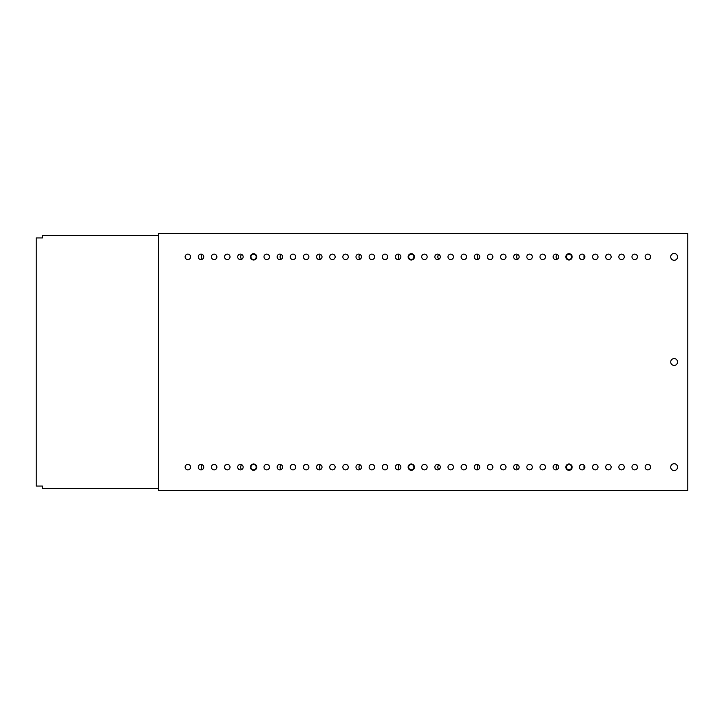 <?xml version="1.0" encoding="UTF-8"?>
<svg xmlns="http://www.w3.org/2000/svg" width="724" height="724" viewBox="0 0 724 724"><rect width="100%" height="100%" fill="white"/><g stroke="black" fill="none" stroke-linecap="round" stroke-linejoin="round"><path stroke-width="1.09" d="M674.135 470.555A3.421 3.421 0 0 1 670.714 467.143A3.421 3.421 0 0 1 674.135 463.722A3.421 3.421 0 0 1 677.546 467.143A3.421 3.421 0 0 1 674.135 470.555M634.704 469.876A2.733 2.733 0 0 1 631.971 467.143A2.733 2.733 0 0 1 634.704 464.41A2.733 2.733 0 0 1 637.437 467.143A2.733 2.733 0 0 1 634.704 469.876M621.563 469.876A2.733 2.733 0 0 1 618.83 467.143A2.733 2.733 0 0 1 621.563 464.41A2.733 2.733 0 0 1 624.296 467.143A2.733 2.733 0 0 1 621.563 469.876M608.422 469.876A2.733 2.733 0 0 1 605.689 467.143A2.733 2.733 0 0 1 608.422 464.41A2.733 2.733 0 0 1 611.156 467.143A2.733 2.733 0 0 1 608.422 469.876M595.282 469.876A2.733 2.733 0 0 1 592.54 467.143A2.733 2.733 0 0 1 595.282 464.41A2.733 2.733 0 0 1 598.015 467.143A2.733 2.733 0 0 1 595.282 469.876M582.132 469.876A2.733 2.733 0 0 1 579.399 467.143A2.733 2.733 0 0 1 582.132 464.41A2.733 2.733 0 0 1 584.865 467.143A2.733 2.733 0 0 1 582.132 469.876M555.851 469.876A2.733 2.733 0 0 1 553.118 467.143A2.733 2.733 0 0 1 555.851 464.41A2.733 2.733 0 0 1 558.584 467.143A2.733 2.733 0 0 1 555.851 469.876M542.71 469.876A2.733 2.733 0 0 1 539.977 467.143A2.733 2.733 0 0 1 542.71 464.41A2.733 2.733 0 0 1 545.444 467.143A2.733 2.733 0 0 1 542.71 469.876M529.57 469.876A2.733 2.733 0 0 1 526.828 467.143A2.733 2.733 0 0 1 529.57 464.41A2.733 2.733 0 0 1 532.303 467.143A2.733 2.733 0 0 1 529.57 469.876M516.42 469.876A2.733 2.733 0 0 1 513.687 467.143A2.733 2.733 0 0 1 516.42 464.41A2.733 2.733 0 0 1 519.153 467.143A2.733 2.733 0 0 1 516.42 469.876M503.28 469.876A2.733 2.733 0 0 1 500.546 467.143A2.733 2.733 0 0 1 503.28 464.41A2.733 2.733 0 0 1 506.013 467.143A2.733 2.733 0 0 1 503.28 469.876M490.139 469.876A2.733 2.733 0 0 1 487.406 467.143A2.733 2.733 0 0 1 490.139 464.41A2.733 2.733 0 0 1 492.872 467.143A2.733 2.733 0 0 1 490.139 469.876M476.998 469.876A2.733 2.733 0 0 1 474.265 467.143A2.733 2.733 0 0 1 476.998 464.41A2.733 2.733 0 0 1 479.731 467.143A2.733 2.733 0 0 1 476.998 469.876M463.858 469.876A2.733 2.733 0 0 1 461.116 467.143A2.733 2.733 0 0 1 463.858 464.41A2.733 2.733 0 0 1 466.591 467.143A2.733 2.733 0 0 1 463.858 469.876M450.708 469.876A2.733 2.733 0 0 1 447.975 467.143A2.733 2.733 0 0 1 450.708 464.41A2.733 2.733 0 0 1 453.441 467.143A2.733 2.733 0 0 1 450.708 469.876M437.567 469.876A2.733 2.733 0 0 1 434.834 467.143A2.733 2.733 0 0 1 437.567 464.41A2.733 2.733 0 0 1 440.301 467.143A2.733 2.733 0 0 1 437.567 469.876M424.427 469.876A2.733 2.733 0 0 1 421.694 467.143A2.733 2.733 0 0 1 424.427 464.41A2.733 2.733 0 0 1 427.16 467.143A2.733 2.733 0 0 1 424.427 469.876M398.146 469.876A2.733 2.733 0 0 1 395.404 467.143A2.733 2.733 0 0 1 398.146 464.41A2.733 2.733 0 0 1 400.879 467.143A2.733 2.733 0 0 1 398.146 469.876M384.996 469.876A2.733 2.733 0 0 1 382.263 467.143A2.733 2.733 0 0 1 384.996 464.41A2.733 2.733 0 0 1 387.729 467.143A2.733 2.733 0 0 1 384.996 469.876M371.855 469.876A2.733 2.733 0 0 1 369.122 467.143A2.733 2.733 0 0 1 371.855 464.41A2.733 2.733 0 0 1 374.589 467.143A2.733 2.733 0 0 1 371.855 469.876M358.715 469.876A2.733 2.733 0 0 1 355.982 467.143A2.733 2.733 0 0 1 358.715 464.41A2.733 2.733 0 0 1 361.448 467.143A2.733 2.733 0 0 1 358.715 469.876M345.574 469.876A2.733 2.733 0 0 1 342.841 467.143A2.733 2.733 0 0 1 345.574 464.41A2.733 2.733 0 0 1 348.307 467.143A2.733 2.733 0 0 1 345.574 469.876M332.434 469.876A2.733 2.733 0 0 1 329.692 467.143A2.733 2.733 0 0 1 332.434 464.41A2.733 2.733 0 0 1 335.167 467.143A2.733 2.733 0 0 1 332.434 469.876M319.284 469.876A2.733 2.733 0 0 1 316.551 467.143A2.733 2.733 0 0 1 319.284 464.41A2.733 2.733 0 0 1 322.017 467.143A2.733 2.733 0 0 1 319.284 469.876M306.143 469.876A2.733 2.733 0 0 1 303.41 467.143A2.733 2.733 0 0 1 306.143 464.41A2.733 2.733 0 0 1 308.877 467.143A2.733 2.733 0 0 1 306.143 469.876M293.003 469.876A2.733 2.733 0 0 1 290.27 467.143A2.733 2.733 0 0 1 293.003 464.41A2.733 2.733 0 0 1 295.736 467.143A2.733 2.733 0 0 1 293.003 469.876M279.862 469.876A2.733 2.733 0 0 1 277.129 467.143A2.733 2.733 0 0 1 279.862 464.41A2.733 2.733 0 0 1 282.595 467.143A2.733 2.733 0 0 1 279.862 469.876M266.722 469.876A2.733 2.733 0 0 1 263.988 467.143A2.733 2.733 0 0 1 266.722 464.41A2.733 2.733 0 0 1 269.455 467.143A2.733 2.733 0 0 1 266.722 469.876M240.431 469.876A2.733 2.733 0 0 1 237.698 467.143A2.733 2.733 0 0 1 240.431 464.41A2.733 2.733 0 0 1 243.164 467.143A2.733 2.733 0 0 1 240.431 469.876M227.291 469.876A2.733 2.733 0 0 1 224.558 467.143A2.733 2.733 0 0 1 227.291 464.41A2.733 2.733 0 0 1 230.024 467.143A2.733 2.733 0 0 1 227.291 469.876M214.15 469.876A2.733 2.733 0 0 1 211.417 467.143A2.733 2.733 0 0 1 214.15 464.41A2.733 2.733 0 0 1 216.883 467.143A2.733 2.733 0 0 1 214.15 469.876M201.01 469.876A2.733 2.733 0 0 1 198.276 467.143A2.733 2.733 0 0 1 201.01 464.41A2.733 2.733 0 0 1 203.743 467.143A2.733 2.733 0 0 1 201.01 469.876M187.86 469.876A2.733 2.733 0 0 1 185.127 467.143A2.733 2.733 0 0 1 187.86 464.41A2.733 2.733 0 0 1 190.593 467.143A2.733 2.733 0 0 1 187.86 469.876M647.844 469.876A2.733 2.733 0 0 1 645.111 467.143A2.733 2.733 0 0 1 647.844 464.41A2.733 2.733 0 0 1 650.577 467.143A2.733 2.733 0 0 1 647.844 469.876M674.135 358.579A3.421 3.421 0 0 0 670.714 362A3.421 3.421 0 0 0 674.135 365.421A3.421 3.421 0 0 0 677.546 362A3.421 3.421 0 0 0 674.135 358.579M674.135 253.445A3.421 3.421 0 0 0 670.714 256.857A3.421 3.421 0 0 0 674.135 260.278A3.421 3.421 0 0 0 677.546 256.857A3.421 3.421 0 0 0 674.135 253.445M634.704 254.124A2.733 2.733 0 0 0 631.971 256.857A2.733 2.733 0 0 0 634.704 259.59A2.733 2.733 0 0 0 637.437 256.857A2.733 2.733 0 0 0 634.704 254.124M647.844 254.124A2.733 2.733 0 0 0 645.111 256.857A2.733 2.733 0 0 0 647.844 259.59A2.733 2.733 0 0 0 650.577 256.857A2.733 2.733 0 0 0 647.844 254.124M621.563 254.124A2.733 2.733 0 0 0 618.83 256.857A2.733 2.733 0 0 0 621.563 259.59A2.733 2.733 0 0 0 624.296 256.857A2.733 2.733 0 0 0 621.563 254.124M608.422 254.124A2.733 2.733 0 0 0 605.689 256.857A2.733 2.733 0 0 0 608.422 259.59A2.733 2.733 0 0 0 611.156 256.857A2.733 2.733 0 0 0 608.422 254.124M595.282 254.124A2.733 2.733 0 0 0 592.54 256.857A2.733 2.733 0 0 0 595.282 259.59A2.733 2.733 0 0 0 598.015 256.857A2.733 2.733 0 0 0 595.282 254.124M582.132 254.124A2.733 2.733 0 0 0 579.399 256.857A2.733 2.733 0 0 0 582.132 259.59A2.733 2.733 0 0 0 584.865 256.857A2.733 2.733 0 0 0 582.132 254.124M555.851 254.124A2.733 2.733 0 0 0 553.118 256.857A2.733 2.733 0 0 0 555.851 259.59A2.733 2.733 0 0 0 558.584 256.857A2.733 2.733 0 0 0 555.851 254.124M542.71 254.124A2.733 2.733 0 0 0 539.977 256.857A2.733 2.733 0 0 0 542.71 259.59A2.733 2.733 0 0 0 545.444 256.857A2.733 2.733 0 0 0 542.71 254.124M529.57 254.124A2.733 2.733 0 0 0 526.828 256.857A2.733 2.733 0 0 0 529.57 259.59A2.733 2.733 0 0 0 532.303 256.857A2.733 2.733 0 0 0 529.57 254.124M516.42 254.124A2.733 2.733 0 0 0 513.687 256.857A2.733 2.733 0 0 0 516.42 259.59A2.733 2.733 0 0 0 519.153 256.857A2.733 2.733 0 0 0 516.42 254.124M503.28 254.124A2.733 2.733 0 0 0 500.546 256.857A2.733 2.733 0 0 0 503.28 259.59A2.733 2.733 0 0 0 506.013 256.857A2.733 2.733 0 0 0 503.28 254.124M490.139 254.124A2.733 2.733 0 0 0 487.406 256.857A2.733 2.733 0 0 0 490.139 259.59A2.733 2.733 0 0 0 492.872 256.857A2.733 2.733 0 0 0 490.139 254.124M476.998 254.124A2.733 2.733 0 0 0 474.265 256.857A2.733 2.733 0 0 0 476.998 259.59A2.733 2.733 0 0 0 479.731 256.857A2.733 2.733 0 0 0 476.998 254.124M463.858 254.124A2.733 2.733 0 0 0 461.116 256.857A2.733 2.733 0 0 0 463.858 259.59A2.733 2.733 0 0 0 466.591 256.857A2.733 2.733 0 0 0 463.858 254.124M450.708 254.124A2.733 2.733 0 0 0 447.975 256.857A2.733 2.733 0 0 0 450.708 259.59A2.733 2.733 0 0 0 453.441 256.857A2.733 2.733 0 0 0 450.708 254.124M437.567 254.124A2.733 2.733 0 0 0 434.834 256.857A2.733 2.733 0 0 0 437.567 259.59A2.733 2.733 0 0 0 440.301 256.857A2.733 2.733 0 0 0 437.567 254.124M424.427 254.124A2.733 2.733 0 0 0 421.694 256.857A2.733 2.733 0 0 0 424.427 259.59A2.733 2.733 0 0 0 427.16 256.857A2.733 2.733 0 0 0 424.427 254.124M398.146 254.124A2.733 2.733 0 0 0 395.404 256.857A2.733 2.733 0 0 0 398.146 259.59A2.733 2.733 0 0 0 400.879 256.857A2.733 2.733 0 0 0 398.146 254.124M384.996 254.124A2.733 2.733 0 0 0 382.263 256.857A2.733 2.733 0 0 0 384.996 259.59A2.733 2.733 0 0 0 387.729 256.857A2.733 2.733 0 0 0 384.996 254.124M371.855 254.124A2.733 2.733 0 0 0 369.122 256.857A2.733 2.733 0 0 0 371.855 259.59A2.733 2.733 0 0 0 374.589 256.857A2.733 2.733 0 0 0 371.855 254.124M358.715 254.124A2.733 2.733 0 0 0 355.982 256.857A2.733 2.733 0 0 0 358.715 259.59A2.733 2.733 0 0 0 361.448 256.857A2.733 2.733 0 0 0 358.715 254.124M345.574 254.124A2.733 2.733 0 0 0 342.841 256.857A2.733 2.733 0 0 0 345.574 259.59A2.733 2.733 0 0 0 348.307 256.857A2.733 2.733 0 0 0 345.574 254.124M332.434 254.124A2.733 2.733 0 0 0 329.692 256.857A2.733 2.733 0 0 0 332.434 259.59A2.733 2.733 0 0 0 335.167 256.857A2.733 2.733 0 0 0 332.434 254.124M319.284 254.124A2.733 2.733 0 0 0 316.551 256.857A2.733 2.733 0 0 0 319.284 259.59A2.733 2.733 0 0 0 322.017 256.857A2.733 2.733 0 0 0 319.284 254.124M306.143 254.124A2.733 2.733 0 0 0 303.41 256.857A2.733 2.733 0 0 0 306.143 259.59A2.733 2.733 0 0 0 308.877 256.857A2.733 2.733 0 0 0 306.143 254.124M293.003 254.124A2.733 2.733 0 0 0 290.27 256.857A2.733 2.733 0 0 0 293.003 259.59A2.733 2.733 0 0 0 295.736 256.857A2.733 2.733 0 0 0 293.003 254.124M279.862 254.124A2.733 2.733 0 0 0 277.129 256.857A2.733 2.733 0 0 0 279.862 259.59A2.733 2.733 0 0 0 282.595 256.857A2.733 2.733 0 0 0 279.862 254.124M266.722 254.124A2.733 2.733 0 0 0 263.988 256.857A2.733 2.733 0 0 0 266.722 259.59A2.733 2.733 0 0 0 269.455 256.857A2.733 2.733 0 0 0 266.722 254.124M240.431 254.124A2.733 2.733 0 0 0 237.698 256.857A2.733 2.733 0 0 0 240.431 259.59A2.733 2.733 0 0 0 243.164 256.857A2.733 2.733 0 0 0 240.431 254.124M227.291 254.124A2.733 2.733 0 0 0 224.558 256.857A2.733 2.733 0 0 0 227.291 259.59A2.733 2.733 0 0 0 230.024 256.857A2.733 2.733 0 0 0 227.291 254.124M214.15 254.124A2.733 2.733 0 0 0 211.417 256.857A2.733 2.733 0 0 0 214.15 259.59A2.733 2.733 0 0 0 216.883 256.857A2.733 2.733 0 0 0 214.15 254.124M201.01 254.124A2.733 2.733 0 0 0 198.276 256.857A2.733 2.733 0 0 0 201.01 259.59A2.733 2.733 0 0 0 203.743 256.857A2.733 2.733 0 0 0 201.01 254.124M187.86 254.124A2.733 2.733 0 0 0 185.127 256.857A2.733 2.733 0 0 0 187.86 259.59A2.733 2.733 0 0 0 190.593 256.857A2.733 2.733 0 0 0 187.86 254.124M687.8 487.904L687.8 233.463L158.42 233.463L158.42 490.537L687.8 490.537L687.8 487.904M202.204 259.319A3.683 3.683 0 0 1 202.204 254.405M241.635 259.319A3.683 3.683 0 0 1 241.635 254.405M281.066 259.319A3.683 3.683 0 0 1 281.066 254.405M320.488 259.319A3.683 3.683 0 0 1 320.488 254.405M359.918 259.319A3.683 3.683 0 0 1 359.918 254.405M399.34 259.319A3.683 3.683 0 0 1 399.34 254.405M438.771 259.319A3.683 3.683 0 0 1 438.771 254.405M478.202 259.319A3.683 3.683 0 0 1 478.202 254.405M202.204 469.595A3.683 3.683 0 0 1 202.204 464.681M241.635 469.595A3.683 3.683 0 0 1 241.635 464.681M281.066 469.595A3.683 3.683 0 0 1 281.066 464.681M320.488 469.595A3.683 3.683 0 0 1 320.488 464.681M359.918 469.595A3.683 3.683 0 0 1 359.918 464.681M399.34 469.595A3.683 3.683 0 0 1 399.34 464.681M438.771 469.595A3.683 3.683 0 0 1 438.771 464.681M478.202 469.595A3.683 3.683 0 0 1 478.202 464.681M158.42 235.572L42.508 235.572L42.508 237.934L36.2 237.934L36.2 486.066L42.508 486.066L42.508 488.429L158.42 488.429M583.978 469.161L583.978 465.116M583.978 258.884L583.978 254.839M517.624 259.319A3.683 3.683 0 0 1 517.624 254.405M517.624 469.595A3.683 3.683 0 0 1 517.624 464.681M557.055 469.595A3.683 3.683 0 0 1 557.055 464.681M557.055 259.319A3.683 3.683 0 0 1 557.055 254.405M570.222 254.54A2.624 2.624 0 0 0 566.675 255.626A2.624 2.624 0 0 0 567.761 259.183A2.624 2.624 0 0 0 571.317 258.097A2.624 2.624 0 0 0 570.222 254.54M570.476 254.079A3.158 3.158 0 0 0 566.204 255.382A3.158 3.158 0 0 0 567.516 259.644A3.158 3.158 0 0 0 571.779 258.341A3.158 3.158 0 0 0 570.476 254.079M566.367 467.261A2.624 2.624 0 0 0 569.118 469.767A2.624 2.624 0 0 0 571.616 467.016A2.624 2.624 0 0 0 568.874 464.509A2.624 2.624 0 0 0 566.367 467.261M565.842 467.288A3.158 3.158 0 0 0 569.136 470.292A3.158 3.158 0 0 0 572.141 466.989A3.158 3.158 0 0 0 568.847 463.984A3.158 3.158 0 0 0 565.842 467.288M408.662 467.261A2.624 2.624 0 0 0 411.404 469.767A2.624 2.624 0 0 0 413.911 467.016A2.624 2.624 0 0 0 411.16 464.509A2.624 2.624 0 0 0 408.662 467.261M408.137 467.288A3.158 3.158 0 0 0 411.431 470.292A3.158 3.158 0 0 0 414.436 466.989A3.158 3.158 0 0 0 411.142 463.984A3.158 3.158 0 0 0 408.137 467.288M412.517 254.54A2.624 2.624 0 0 0 408.96 255.626A2.624 2.624 0 0 0 410.056 259.183A2.624 2.624 0 0 0 413.603 258.097A2.624 2.624 0 0 0 412.517 254.54M412.761 254.079A3.158 3.158 0 0 0 408.499 255.382A3.158 3.158 0 0 0 409.802 259.644A3.158 3.158 0 0 0 414.074 258.341A3.158 3.158 0 0 0 412.761 254.079M254.812 254.54A2.624 2.624 0 0 0 251.255 255.626A2.624 2.624 0 0 0 252.341 259.183A2.624 2.624 0 0 0 255.898 258.097A2.624 2.624 0 0 0 254.812 254.54M255.056 254.079A3.158 3.158 0 0 0 250.794 255.382A3.158 3.158 0 0 0 252.097 259.644A3.158 3.158 0 0 0 256.359 258.341A3.158 3.158 0 0 0 255.056 254.079M250.947 467.261A2.624 2.624 0 0 0 253.699 469.767A2.624 2.624 0 0 0 256.196 467.016A2.624 2.624 0 0 0 253.454 464.509A2.624 2.624 0 0 0 250.947 467.261M250.423 467.288A3.158 3.158 0 0 0 253.726 470.292A3.158 3.158 0 0 0 256.73 466.989A3.158 3.158 0 0 0 253.427 463.984A3.158 3.158 0 0 0 250.423 467.288"/></g></svg>
